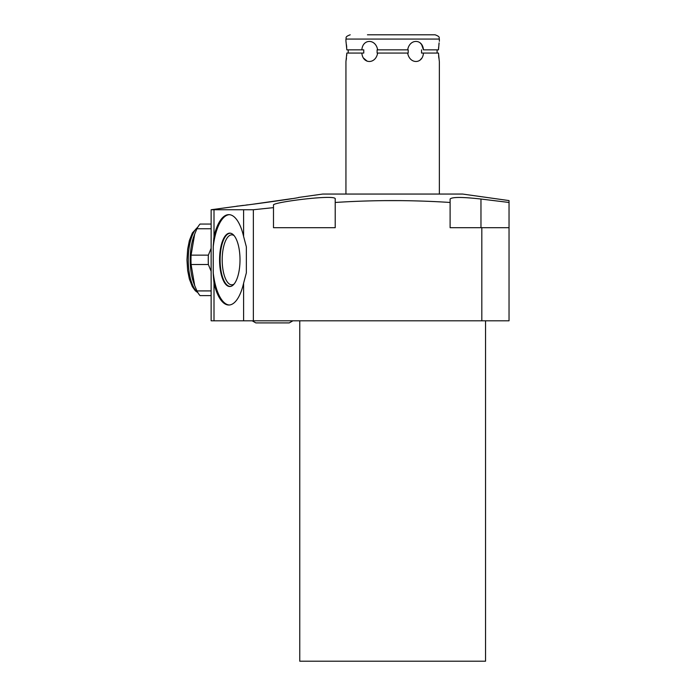 <?xml version="1.0" encoding="UTF-8"?>
<svg xmlns="http://www.w3.org/2000/svg" width="696" height="696" viewBox="0 0 696 696"><rect width="100%" height="100%" fill="white"/><g stroke="black" fill="none" stroke-linecap="round" stroke-linejoin="round"><path stroke-width="1.04" d="M236.979 206.103C234.944 206.834 300.898 197.847 298.688 197.429L322.718 194.054L462.596 194.054L509.037 200.587L509.037 202.466L480.962 199.03C462.222 196.942 451.939 196.942 450.103 199.03L450.103 202.466C411.788 199.978 373.491 199.978 335.211 202.466L335.211 199.03C337.403 193.906 271.718 202.284 273.493 205.068L273.493 207.634L253.361 209.74L243.6 209.74L243.6 236.44L246.349 246.81L246.349 272.849L243.6 283.22A45.188 17.296 90 0 1 228.801 305.022A45.188 17.296 90 0 1 214.003 283.22L214.003 320.804L211.14 320.804L211.14 209.74L243.322 205.381M214.003 320.804L481.815 320.804L481.815 227.688L509.037 227.688L509.037 320.804L481.815 320.804M485.547 320.804L485.547 661.2L299.759 661.2L299.759 320.804M481.815 227.688L450.103 227.688L450.103 200.639M384.47 200.622L400.887 200.622M246.01 205.059L247.924 204.833M252.378 204.293L291.989 198.63M243.6 283.22L243.6 320.804M253.361 209.74L253.361 320.804M243.6 209.74L211.14 209.74M213.811 238.319L213.585 240.938M213.35 244.531L213.298 245.383M213.246 246.436L213.228 272.849L214.003 283.22M213.324 274.694L213.803 281.184M229.297 214.664A45.188 17.296 90 0 0 213.228 246.81L214.003 236.44A45.188 17.296 90 0 1 228.801 214.638A45.188 17.296 90 0 1 243.6 236.44M214.003 209.74L214.003 236.44M211.14 248.307L208.365 255.145A38.889 14.877 90 0 0 208.365 264.524L211.14 271.362M211.14 224.06L200.03 224.06A38.889 14.877 90 0 0 196.924 228.749L194.671 234.134L191.087 255.145A38.889 14.877 90 0 0 191.087 264.524L194.671 285.534L196.924 290.919A38.889 14.877 90 0 0 200.03 295.609L211.14 295.609M194.671 234.134L193.845 236.362A33.695 12.893 90 0 0 193.845 283.307L194.671 285.534M196.924 290.919L211.14 290.919M191.087 255.145L208.365 255.145M191.087 264.524L208.365 264.524M196.924 228.749L211.14 228.749M229.297 305.005A45.188 17.296 90 0 1 213.228 272.849M219.571 259.834A26.692 10.214 -90 0 0 230.689 286.421A26.692 10.214 -90 0 0 240.007 259.834A26.692 10.214 -90 0 0 230.689 233.238A26.692 10.214 -90 0 0 219.571 259.834M420.01 42.769L421.593 44.527L423.455 49.851C422.629 38.619 409.553 38.619 407.673 49.851L377.632 49.851C375.762 38.628 362.677 38.628 361.859 49.851L363.756 49.851L361.859 49.851L361.937 49.259M423.455 49.851L438.471 49.851L439.115 42.839M439.089 43.048L438.854 44.744M438.602 47.337L438.471 49.851M421.611 58.36L420.01 60.143M346.704 55.584L346.834 53.061L361.859 53.061C362.686 64.284 375.753 64.284 377.632 53.061L407.673 53.061C409.553 64.284 422.629 64.284 423.455 53.061L438.471 53.061L439.289 61.135M438.602 55.584L438.854 58.177M346.025 41.769L346.834 49.851L361.859 49.851M421.558 53.061L423.455 53.061L421.558 53.061L421.558 49.851M408.204 49.851L408.204 53.061L407.673 53.061L408.204 53.061M437.105 49.851L437.105 53.061M363.756 53.061L361.859 53.061L363.756 53.061L363.756 49.851M348.209 53.061L348.209 49.851M377.11 53.061L377.11 49.851M346.704 47.337L346.451 44.744M346.834 53.061L345.938 61.596L345.938 194.054M346.225 59.873L346.451 58.177M367.218 61.239L363.521 58.072M345.938 41.308L345.938 39.072L439.367 39.072C438.524 37.897 441.116 37.01 435.096 34.8L367.453 34.8M435.096 34.8L417.852 34.8M509.037 202.466L509.037 227.688M273.493 207.634L273.493 227.688L335.211 227.688L335.211 202.466M450.103 199.03L450.103 227.688M230.933 233.308A26.579 10.17 90 0 0 220.11 259.834A26.579 10.17 -90 0 0 230.933 286.361M234.056 284.081A24.986 9.561 -90 0 1 231.759 284.821A24.986 9.561 -90 0 1 222.198 259.834A24.986 9.561 90 0 1 231.759 234.848A24.986 9.561 90 0 1 234.056 235.587M197.647 227.401A33.695 12.893 90 0 0 188.259 259.834A33.695 12.893 90 0 0 197.647 292.259M480.962 199.03L480.971 227.688M197.934 292.738L195.324 290.798L192.322 286.63L189.356 279L187.633 270.37L186.963 259.869L187.659 249.116L189.39 240.52L192.383 232.925L197.934 226.922M439.367 41.308L439.367 39.072M439.367 194.054L439.367 61.596M345.938 39.072C346.791 37.897 344.198 37.01 350.21 34.8M289.258 322.9L292.894 320.804L289.258 322.9L255.806 322.9L252.17 320.804L255.806 322.9"/></g></svg>
